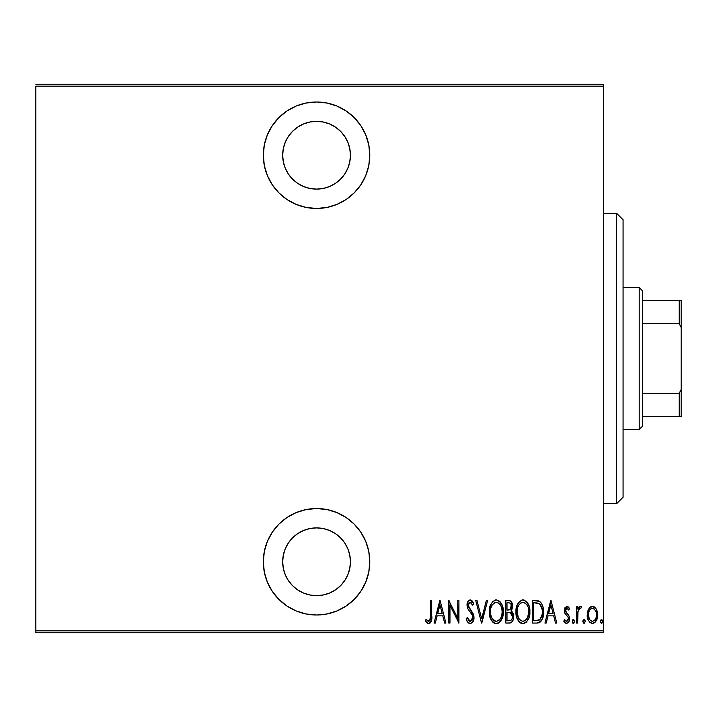 <?xml version="1.0" encoding="UTF-8"?>
<svg xmlns="http://www.w3.org/2000/svg" width="717" height="717" viewBox="0 0 717 717"><rect width="100%" height="100%" fill="white"/><g stroke="black" fill="none" stroke-linecap="round" stroke-linejoin="round"><path stroke-width="1.08" d="M316.555 101.993A53.237 53.237 0 0 1 369.793 155.23A53.237 53.237 0 0 1 316.555 208.468L326.943 207.446L336.927 204.417L346.132 199.496L354.198 192.873L360.821 184.807L365.742 175.602L368.771 165.618L369.793 155.23L368.771 144.843L365.742 134.859L360.821 125.654L354.198 117.588L346.132 110.965L336.927 106.044L326.943 103.015L316.555 101.993L306.168 103.015L296.184 106.044L286.979 110.965L278.913 117.588L272.29 125.654L267.369 134.859L264.34 144.843L263.318 155.23L264.34 165.618L267.369 175.602L272.29 184.807L278.913 192.873L286.979 199.496L296.184 204.417L306.168 207.446L316.555 208.468A53.237 53.237 0 0 1 263.318 155.23A53.237 53.237 0 0 1 316.555 101.993M316.555 508.532A53.237 53.237 0 0 1 369.793 561.769A53.237 53.237 0 0 1 316.555 615.007L326.943 613.985L336.927 610.956L346.132 606.035L354.198 599.412L360.821 591.346L365.742 582.141L368.771 572.157L369.793 561.769L368.771 551.382L365.742 541.398L360.821 532.193L354.198 524.127L346.132 517.504L336.927 512.583L326.943 509.554L316.555 508.532L306.168 509.554L296.184 512.583L286.979 517.504L278.913 524.127L272.29 532.193L267.369 541.398L264.34 551.382L263.318 561.769L264.34 572.157L267.369 582.141L272.29 591.346L278.913 599.412L286.979 606.035L296.184 610.956L306.168 613.985L316.555 615.007A53.237 53.237 0 0 1 263.318 561.769A53.237 53.237 0 0 1 316.555 508.532M316.555 527.891A33.878 33.878 0 0 1 350.434 561.769A33.878 33.878 0 0 1 316.555 595.648A33.878 33.878 0 0 1 282.677 561.769A33.878 33.878 0 0 1 316.555 527.891L323.161 528.546L329.524 530.472L335.377 533.6L340.512 537.813L344.725 542.948L347.853 548.801L349.779 555.164L350.434 561.769L349.779 568.375L347.853 574.738L344.725 580.591L340.512 585.726L335.377 589.939L329.524 593.067L323.161 594.993L316.555 595.648L309.95 594.993L303.587 593.067L297.734 589.939L292.599 585.726L288.386 580.591L285.258 574.738L283.332 568.375L282.677 561.769L283.332 555.164L285.258 548.801L288.386 542.948L292.599 537.813L297.734 533.6L303.587 530.472L309.95 528.546L316.555 527.891L309.95 528.546M316.555 121.352A33.878 33.878 0 0 1 350.434 155.23A33.878 33.878 0 0 1 316.555 189.109A33.878 33.878 0 0 1 282.677 155.23A33.878 33.878 0 0 1 316.555 121.352L323.161 122.007L329.524 123.933L335.377 127.061L340.512 131.274L344.725 136.409L347.853 142.262L349.779 148.625L350.434 155.23L349.779 161.836L347.853 168.199L344.725 174.052L340.512 179.187L335.377 183.4L329.524 186.528L323.161 188.454L316.555 189.109L309.95 188.454L303.587 186.528L297.734 183.4L292.599 179.187L288.386 174.052L285.258 168.199L283.332 161.836L282.677 155.23L283.332 148.625L285.258 142.262L288.386 136.409L292.599 131.274L297.734 127.061L303.587 123.933L309.95 122.007L316.555 121.352M603.714 630.817L35.85 630.817L35.85 86.183L603.714 86.183L603.714 630.817L603.714 84.248L35.85 84.248L603.714 84.248L603.714 86.183L35.85 86.183L35.85 630.817L603.714 630.817L603.714 632.752L603.714 630.817M588.585 609.011L587.519 611.852L587.268 616.235L588.334 620.187L589.921 622.401L592.43 623.36L594.931 622.401L597.369 617.588L597.611 614.102L596.885 610.382L595.576 607.971L593.64 606.483L591.211 606.483L589.266 607.98L587.205 614.863C586.963 619.201 588.702 622.033 592.43 623.36C596.141 622.033 597.879 619.201 597.637 614.863L596.257 609.002L592.43 606.277L588.585 609.011M577.651 623.073L576.495 623.073L577.651 623.073L578.001 611.314L579.103 608.805L580.761 608.599L581.415 606.842L579.327 606.573L577.651 609.002L577.651 606.564L576.495 606.564L576.495 623.073L576.495 606.564L576.495 623.073L577.651 623.073L577.893 611.861L580.071 608.303L580.761 608.599L581.415 606.842L580.277 606.277L577.651 609.002L577.651 606.564L576.495 606.564L577.651 606.564M566.923 606.277L564.862 607.899L564.36 611.26L565.121 613.788L568.052 617.104L568.294 619.56L567.022 621.263L565.91 621.155L564.548 619.596L563.759 621.128L564.879 622.652L566.995 623.324L568.527 622.248L569.406 620.124L569.074 616.046L565.516 610.911L566.538 608.374L567.505 608.509L568.733 610.042L569.549 608.625L567.792 606.537L566.923 606.277L564.333 610.606L564.79 613.152L568.052 617.104L568.384 618.681L566.582 621.334L564.548 619.596L563.759 621.128L566.618 623.36C568.715 622.625 569.692 621.03 569.549 618.592L569.074 616.046L565.83 612.022L565.489 610.526L566.887 608.303L568.733 610.042L569.549 608.625L566.69 606.295M536.639 623.073L540.098 622.123L542.204 619.192L543.423 613.886L543.074 607.604L541.514 603.427L539.758 601.509L537.374 600.631L532.48 600.487L532.48 623.073L536.639 623.073C541.756 621.675 544.033 618.009 543.486 612.067C543.809 607.738 542.464 604.153 539.444 601.303L532.48 600.487L532.48 623.073L532.48 600.487L535.196 600.487M509.697 623.064L505.843 623.073L510.477 622.921L511.83 622.087L513.175 619.811L513.363 614.182L511.006 610.893L512.189 608.634L512.314 604.117L510.298 600.864L505.843 600.487L505.843 623.073L505.843 600.487L505.843 623.073L509.428 623.073C512.44 622.213 513.847 620.071 513.659 616.665L511.006 610.893L512.503 606.08C512.7 602.836 511.329 600.971 508.38 600.487L508.873 600.505M486.341 600.487L487.605 600.487L481.806 623.073L487.605 600.487L486.341 600.487L481.663 618.717L476.993 600.487L475.729 600.487L481.519 623.073L475.729 600.487L481.519 623.073L487.605 600.487L486.341 600.487L481.663 618.717L476.993 600.487L475.729 600.487L476.993 600.487M449.962 623.073L449.962 605.309L458.934 623.073L458.934 600.487L457.778 600.487L457.778 618.287L448.797 600.487L448.797 623.073L449.962 623.073L448.797 623.073L449.962 623.073L449.962 605.309L458.934 623.073L458.934 600.487L457.778 600.487L457.778 618.287L448.797 600.487L448.797 623.073L449.048 600.487M430.558 615.509L429.725 620.752L428.21 621.245L426.05 619.309L425.342 621.047L426.669 622.759L428.587 623.656L429.716 623.369L431.132 621.549L431.715 600.487L430.558 600.487L430.558 615.509C431.034 618.054 430.406 619.999 428.676 621.334L426.05 619.309L425.342 621.047L428.587 623.656C431.356 622.069 432.396 619.434 431.715 615.742L431.715 600.487L430.558 600.487L430.496 618.117M435.3 623.073L434.036 623.073L439.826 600.487L434.036 623.073L435.3 623.073L437.155 615.831L442.783 615.831L444.639 623.073L445.902 623.073L440.113 600.487L434.036 623.073L435.3 623.073L437.155 615.831L442.783 615.831L444.639 623.073L445.902 623.073L440.113 600.487L445.902 623.073L444.639 623.073M470.209 623.656L472.646 622.195L473.991 617.543L473.103 613.618L468.255 605.856L468.613 603.248L469.626 602.298L471.033 602.558L472.62 605.121L473.704 603.732L472.458 601.303L470.244 599.905L468.703 600.523L467.708 601.886L467.09 606.062L468.004 609.038L472.36 615.294L472.691 618.771L471.885 620.492L470.227 621.334L468.667 620.393L467.305 617.57L466.175 618.717L467.511 621.836L470.209 623.656C472.879 622.679 474.143 620.644 473.991 617.543L468.201 605.085L470.101 602.226L472.62 605.121L473.704 603.732L470.244 599.905C467.932 600.747 466.866 602.504 467.045 605.175L467.789 608.616L472.36 615.294L472.835 617.507L470.227 621.334L467.305 617.57L466.175 618.717C466.615 621.272 467.959 622.912 470.209 623.656M489.335 611.879L490.132 617.427L492.929 622.248L496.307 623.656L499.686 622.204L502.465 617.346L503.235 611.771L502.465 606.161L499.632 601.303L496.2 599.905L492.848 601.411L490.41 605.399L489.335 611.879C488.967 617.785 491.297 621.711 496.307 623.656C501.317 621.657 503.621 617.696 503.235 611.771C503.639 605.784 501.291 601.832 496.2 599.905C491.235 601.975 488.949 605.964 489.335 611.879M515.98 611.879L516.769 617.427L519.574 622.248L522.953 623.656L526.332 622.204L529.101 617.346L529.881 611.771L529.101 606.161L526.269 601.303L522.845 599.905L519.484 601.411L517.056 605.399L515.98 611.879C515.613 617.785 517.934 621.711 522.953 623.656C527.954 621.657 530.266 617.696 529.881 611.771C530.275 605.784 527.936 601.832 522.845 599.905C517.871 601.975 515.586 605.964 515.98 611.879M546.193 623.073L544.938 623.073L550.728 600.487L544.938 623.073L546.193 623.073L548.048 615.831L553.685 615.831L555.541 623.073L556.804 623.073L551.014 600.487L544.938 623.073L546.193 623.073L548.048 615.831L553.685 615.831L555.541 623.073L556.804 623.073L551.014 600.487L556.804 623.073L555.541 623.073M572.148 621.478L572.758 623.136L573.86 623.136L574.469 621.478L573.86 619.82L572.758 619.82L572.211 620.877L573.313 623.36L574.469 621.478L573.313 619.596L572.148 621.478M582.867 621.478L583.477 623.136L584.579 623.136L585.18 621.478L584.579 619.82L583.468 619.82L582.921 620.877L584.023 623.36L585.18 621.478L584.023 619.596L582.867 621.478M600.237 621.478L600.496 622.652L601.545 623.342L602.54 621.182L601.948 619.82L601.097 619.658L600.237 621.478L601.402 623.36L602.558 621.478L601.402 619.596L600.326 622.204M35.85 632.752L603.714 632.752L35.85 632.752L35.85 630.817L35.85 632.752M430.558 600.487L431.715 600.487L431.67 618.09M431.634 618.798L431.58 619.479M431.365 620.805L431.141 621.522M428.883 623.629L430.29 622.903M428.049 623.584L427.538 623.387M425.961 621.935L425.342 621.047L426.05 619.309L426.875 620.205L426.05 619.309M427.314 620.626L429.438 621.047M427.789 621.012L428.676 621.334L427.789 621.012M429.958 620.402L430.245 619.757M430.37 619.237L430.55 616.423M439.969 604.843L442.192 613.519L437.746 613.519L439.969 604.843L442.192 613.519L437.746 613.519L439.969 604.843M457.778 600.487L458.934 600.487L458.674 623.073M468.613 623.091L467.816 622.293M467.502 621.836L467.09 621.092L467.511 621.836M466.175 618.717L467.305 617.57L467.744 618.753M468.282 619.82L469.303 621.021M469.617 621.209L470.549 621.307M471.885 620.492L472.799 616.943M472.342 619.775L472.646 618.95M472.593 615.921L472.127 614.801M471.849 614.308L471.535 613.797M471.858 614.326L470.746 612.685M469.456 611.063L468.882 610.319M467.09 606.071L467.045 605.175M467.081 604.314L467.197 603.499M467.403 602.656L467.672 601.957M467.717 601.868L468.694 600.532M468.721 600.505L469.438 600.066M472.055 600.792L472.826 601.904M473.139 602.486L473.704 603.732L472.62 605.121L472.189 604.207M472.611 605.112L472.324 604.476M471.696 603.311L471.042 602.567M470.594 602.316L469.626 602.298M469.205 602.522L468.73 603.042M468.622 603.239L468.201 605.085M468.416 606.6L469.321 608.348M469.949 609.145L470.863 610.257M472.897 613.214L472.628 612.721M473.587 614.881L473.758 615.5M473.767 615.536L473.928 616.486M473.982 618.036L473.928 618.69M473.794 619.515L473.543 620.429M472.637 622.213L470.451 623.638M466.444 619.524L466.749 620.313M489.424 609.952L489.675 608.141M490.123 606.268L490.401 605.426M495.268 600.012L495.734 599.932M496.675 599.932L499.632 601.303M499.704 601.375L500.305 602.011M500.86 602.764L501.757 604.341M502.904 607.98L502.456 606.143M502.949 608.195L503.155 609.853M503.155 613.698L502.913 615.518M501.775 619.13L500.896 620.725M500.287 621.558L499.453 622.419M498.969 622.804L498.163 623.261M498.127 623.279L497.266 623.557M495.375 623.557L494.47 623.279M494.174 623.136L492.946 622.257M492.911 622.222L491.754 620.841M491.719 620.788L490.831 619.21M490.795 619.147L490.141 617.462M489.675 615.616L489.415 613.743M498.727 603.122L496.263 602.226C500.421 603.768 502.357 606.949 502.079 611.762L502.017 610.239L502.079 611.762C502.384 616.629 500.448 619.82 496.263 621.334L498.494 620.644M500.842 605.82L501.183 606.591M499.059 620.214L499.821 619.425L498.44 620.68L496.263 621.334C492.14 619.82 490.222 616.665 490.5 611.87C490.204 607.039 492.122 603.822 496.263 602.226L497.75 602.54L500.188 604.682M499.892 619.336L500.332 618.717M500.502 618.43L499.821 619.425M500.905 617.669L501.237 616.871M501.55 615.885L500.869 617.749M502.017 613.304L501.801 614.827M490.778 614.89L491.737 617.776L490.778 614.89L490.562 610.337L490.697 614.469M492.991 619.694L493.475 620.196M493.565 620.277L494.775 621.047L491.737 617.776M496.263 602.226L494.766 602.549L496.263 602.226M493.502 603.409L494.766 602.549M492.158 605.058L492.615 604.377M490.562 610.337L490.778 608.778M509.375 600.568L510.603 601.034M511.651 602.262L512.458 605.085M512.503 606.08L512.485 605.587M511.741 609.826L512.189 608.634M511.732 609.835L511.427 610.364M511.696 611.368L512.252 611.906M513.112 613.411L513.533 614.989M513.453 618.789L513.238 619.613M513.148 619.891L512.754 620.788M510.477 622.921L511.427 622.437M509.213 612.426L507.779 612.363L510.217 612.623L512.503 616.665C512.494 619.291 511.239 620.653 508.72 620.761L507 620.761L507 612.363L509.921 612.533M510.495 612.757L511.974 614.272L512.431 617.57L512.377 615.419M511.553 619.721L511.024 620.232M511.248 607.191L511.346 606.125C511.373 608.634 510.19 609.943 507.788 610.042L507 610.042L507 602.8L508.586 602.8C510.504 602.997 511.427 604.099 511.346 606.125L511.221 604.897L510.522 609.002L507.788 610.042L508.882 609.961M510.746 603.759L511.221 604.897M509.213 602.854L509.841 603.024M509.814 603.015L509.366 602.88M509.321 609.862L510.898 608.348M512.279 615.034L511.974 614.272M511.929 614.173L511.257 613.277M508.72 620.761L507 620.761L507 612.363L507.779 612.363M512.431 617.57L512.279 618.269M511.32 605.506L511.239 607.263M507.788 610.042L507 610.042L507 602.8L508.586 602.8M516.061 609.952L516.303 608.168M516.769 606.268L517.047 605.426M522.37 599.932L521.922 600.012M523.777 599.995L523.311 599.932M523.804 600.004L524.683 600.263M526.359 601.393L526.941 602.011M527.497 602.764L528.393 604.341M529.549 607.98L529.092 606.143M529.585 608.195L529.8 609.853M529.8 613.698L529.549 615.509M528.429 619.103L527.515 620.752M526.923 621.567L526.457 622.078M524.763 623.279L523.885 623.557M522.012 623.557L519.574 622.248M520.811 623.136L519.583 622.257M519.547 622.222L518.382 620.823M518.364 620.788L517.468 619.219M517.432 619.147L516.778 617.454M516.303 615.589L516.052 613.743M525.364 603.122L522.899 602.226C527.058 603.768 529.003 606.949 528.716 611.762L528.653 613.304L528.716 611.762C529.021 616.629 527.085 619.82 522.899 621.334L525.131 620.644M528.196 615.885L526.17 619.757M517.199 613.394L518.373 617.776L517.136 611.87L517.342 614.469M527.488 605.82L527.829 606.591M525.695 620.214L522.899 621.334C518.785 619.82 516.858 616.665 517.136 611.87C516.84 607.039 518.767 603.822 522.899 602.226L524.387 602.54L526.825 604.682M526.529 619.336L526.968 618.717M527.542 617.669L527.873 616.871M522.899 602.226L521.411 602.549L522.899 602.226M520.148 603.4L521.411 602.549M518.794 605.058L519.251 604.377M517.208 610.328L517.423 608.778M517.154 611.099L517.136 611.87L517.154 611.099M537.221 600.613L538.001 600.747M538.458 600.873L538.942 601.043M541.434 603.302L539.758 601.509M543.074 607.577L542.321 605.031M543.369 609.549L543.441 610.579M543.486 612.067L543.468 612.972M543.468 613.089L543.423 613.895M543.307 614.98L543.208 615.697M542.751 617.696L542.886 617.22M542.186 619.237L541.729 620.151M541.111 621.11L540.107 622.105M540.098 622.123L539.525 622.473M539.059 622.679L538.449 622.867M538.153 622.939L537.553 623.028M537.759 603.096L536.71 602.916L537.759 603.096M538.126 620.51L533.645 620.761L533.645 602.8L538.754 603.436C541.416 605.596 542.608 608.473 542.33 612.058L542.294 610.839L542.33 612.058C542.59 615.401 541.505 618.108 539.067 620.178L539.973 619.533L535.196 620.761L537.58 620.608M542.186 614.361L539.991 619.515M535.653 602.827L536.71 602.916M542.213 609.961L542.294 610.839M541.183 606.107L540.188 604.565L542.177 609.62M541.12 617.982L541.353 617.498M550.871 604.843L553.094 613.519L548.639 613.519L550.871 604.843L553.094 613.519L548.639 613.519L550.871 604.843M567.147 606.295L567.792 606.537M567.882 606.6L568.491 607.12M568.671 607.326L569.065 607.846M569.549 608.625L568.733 610.042L568.393 609.468M568.133 609.109L568.733 610.042M567.765 608.715L566.538 608.374M565.803 609.145L565.614 609.62M565.561 609.835L565.516 610.911M565.686 611.664L565.489 610.526L567.272 613.725M569.549 618.592L569.513 619.363M569.406 620.124L568.939 621.558M568.913 621.612L568.545 622.222M568.527 622.248L568.016 622.822M565.686 623.172L566.143 623.315M563.759 621.128L564.548 619.596M567.972 620.375L568.222 619.784M568.294 619.542L568.366 618.278M568.384 618.681L568.052 617.104L568.384 618.681M564.333 610.606L564.36 609.916M564.862 607.899L565.211 607.29M568.294 614.792L567.801 614.236M572.166 621.182L572.256 620.68M578.081 608.079L578.556 607.317M578.592 607.263L579.327 606.573M580.026 606.304L581.415 606.842L580.761 608.599L579.542 608.455M580.761 608.599L580.071 608.303L580.761 608.599M578.001 611.314L577.759 613.125M577.732 613.564L577.651 617.525M577.794 612.703L577.893 611.861M582.885 621.182L582.975 620.68M585.081 620.68L585.171 621.182M589.266 607.98L590.109 607.111M591.211 606.492L591.812 606.331M592.43 606.277L593.04 606.331M593.084 606.331L594.707 607.093M597.324 611.843L597.557 613.322M597.611 614.102L597.566 613.385M597.566 616.253L597.369 617.588M596.105 620.931L595.675 621.585M595.666 621.594L595.092 622.248M593.12 623.297L593.999 623.019M591.722 623.297L591.095 623.127M588.334 620.169L587.823 618.914M587.797 618.834L587.474 617.597M587.322 616.728L587.277 616.253M587.286 613.313L587.528 611.834M587.519 611.852L587.286 613.349M596.427 615.912L596.472 614.881C596.652 618.197 595.298 620.348 592.421 621.334C589.544 620.348 588.191 618.197 588.37 614.881C588.191 611.547 589.544 609.351 592.421 608.303L591.391 608.509L592.421 608.303C595.289 609.36 596.643 611.547 596.472 614.881L596.419 615.948M596.338 613.125L596.454 615.401M594.339 609.083L595.997 611.753M592.681 608.321L593.918 608.76M594.967 619.963L594.339 620.608M588.46 613.42L588.827 617.893M591.4 621.146L589.652 619.658M590.503 620.608L591.346 621.119M589.24 618.941L588.415 613.824L589.257 610.776L590.916 608.76L589.957 609.656M589.804 609.871L588.756 612.04M600.254 621.182L600.344 620.68M602.047 619.918L602.45 620.68M602.155 622.903L602.468 622.204M495.501 621.263L494.775 621.047M491.154 607.317L492.122 605.112M501.801 608.724L502.017 610.239M508.389 612.372L509.007 612.399M512.503 616.665L512.485 617.122M512.216 618.457L511.588 619.676M510.298 620.572L509.518 620.725M528.698 612.533L527.506 617.749M522.899 621.334L520.148 620.223L518.373 617.776M517.791 607.317L518.758 605.112M528.438 608.724L528.653 610.239M536.182 620.734L533.645 620.761L533.645 602.8L534.595 602.8M542.33 612.058L542.321 612.632M542.294 613.205L541.702 616.575M538.144 620.501L537.167 620.662M596.266 616.961L595.997 617.973M590.916 608.76L591.892 608.357M272.29 591.346L273.285 592.78M286.979 606.035L296.184 610.956M360.821 591.346L362.121 589.302M349.779 555.164L350.434 561.769M278.913 117.588L277.999 118.52M296.184 204.417L297.403 204.901M365.742 134.859L365.043 133.254M354.198 117.588L352.28 115.76M283.332 161.836L282.677 155.23M323.161 188.454L316.555 189.109M616.62 503.692L623.073 497.239L623.073 219.76L616.62 213.308L616.62 503.692L616.62 213.308L603.714 213.308L616.62 213.308L623.073 219.76L623.073 497.239L616.62 503.692L603.714 503.692L616.62 503.692M642.432 323.6L642.432 290.743L639.206 287.517L639.206 429.483L642.432 426.257L642.432 323.6L642.432 426.257L639.206 429.483L639.206 287.517L623.073 287.517L639.206 287.517L642.432 290.743L642.432 323.6L679.214 323.6L681.15 327.526L681.15 389.474L679.214 393.4L642.432 393.4L679.214 393.4L679.214 416.577L681.15 416.577L681.15 389.474L681.15 416.577L679.214 416.577L679.214 393.4L681.15 389.474L681.15 300.423L642.432 300.423L679.214 300.423L679.214 323.6L679.214 300.423L681.15 300.423L681.15 327.526L679.214 323.6L642.432 323.6M623.073 429.483L639.206 429.483L623.073 429.483M642.432 416.577L679.214 416.577L642.432 416.577"/></g></svg>
